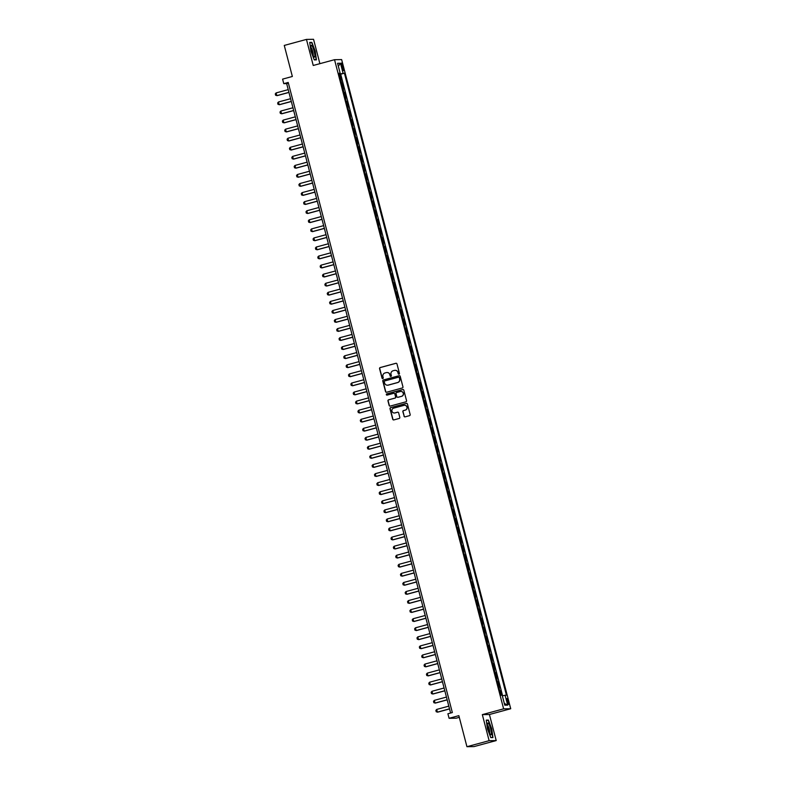 <?xml version="1.0" encoding="UTF-8"?>
<svg xmlns="http://www.w3.org/2000/svg" width="786" height="786" viewBox="0 0 786 786"><rect width="100%" height="100%" fill="white"/><g stroke="black" fill="none" stroke-linecap="round" stroke-linejoin="round"><path stroke-width="1.18" d="M399.003 374.185A0.648 0.629 -90.9 0 0 399.445 373.399L396.989 363.947A0.924 0.904 -90.9 0 0 395.879 363.289L380.208 367.543A0.924 0.904 -90.9 0 0 379.569 368.663L382.025 378.125A0.648 0.629 -90.9 0 0 382.802 378.577A0.648 0.629 -90.9 0 0 383.244 377.791L382.929 376.573A2.948 2.889 -90.9 0 1 384.973 372.967L386.28 372.613A2.948 2.889 -90.9 0 1 389.807 374.706L390.131 375.924A0.648 0.629 -90.9 0 0 390.897 376.386A0.648 0.629 -90.9 0 0 391.349 375.59L391.025 374.372A2.948 2.889 -90.9 0 1 393.079 370.766L394.385 370.412A2.948 2.889 -90.9 0 1 397.913 372.505L398.227 373.733A0.648 0.629 -90.9 0 0 399.003 374.185M508.355 701.485A3.006 0.599 74.8 0 0 506.95 698.597A3.006 0.599 74.8 0 0 507.127 701.505A3.006 0.599 74.8 0 0 508.522 704.394A3.006 0.599 74.8 0 0 508.355 701.485M404.024 416.197A0.924 0.904 -90.9 0 0 405.124 416.855L409.526 415.656A0.924 0.904 -90.9 0 0 410.164 414.536L407.423 404.033A0.924 0.904 -90.9 0 0 406.323 403.375L390.652 407.629A0.924 0.904 -90.9 0 0 390.003 408.759L392.745 419.262A0.924 0.904 -90.9 0 0 393.845 419.911L399.16 418.476A0.924 0.904 -90.9 0 0 399.799 417.346L398.63 412.846A0.924 0.904 -90.9 0 0 397.529 412.198L394.886 412.915A2.466 2.407 -90.9 0 1 391.88 410.872A2.466 2.407 -90.9 0 1 393.648 408.15L403.975 405.35A2.466 2.407 -90.9 0 1 406.981 407.394A2.466 2.407 -90.9 0 1 405.212 410.115L403.493 410.577A0.924 0.904 -90.9 0 0 402.854 411.707L404.21 416.197A0.924 0.904 -90.9 0 0 405.006 416.875M319.892 63.666L313.545 39.3L306.452 39.408L284.267 45.431L292.353 76.478L282.596 79.121L283.775 83.66L288.216 82.451L452.343 712.558L447.902 713.767L449.091 718.296L456.185 718.188L459.289 717.343M489.118 740.687L496.212 740.569L489.423 714.513L482.329 714.621L489.118 740.687L466.933 746.7L458.847 715.653L449.091 718.296M482.329 714.621L503.62 708.844L334.531 59.697L341.635 59.589L510.723 708.736L503.62 708.844M306.452 39.408L313.241 65.474L334.531 59.697M402.314 387.979A0.924 0.904 -90.9 0 0 402.953 386.859L400.221 376.356A0.924 0.904 -90.9 0 0 399.111 375.708L383.44 379.952A0.924 0.904 -90.9 0 0 382.802 381.082L385.533 391.585A0.924 0.904 -90.9 0 0 386.633 392.234L402.314 387.979M403.827 390.2L406.559 400.693A0.924 0.904 -90.9 0 1 405.92 401.823L390.239 406.077A0.924 0.904 -90.9 0 1 389.139 405.419L387.97 400.929A0.924 0.904 -90.9 0 1 388.608 399.799L394.965 398.08A0.924 0.904 -90.9 0 0 395.604 396.95L394.827 393.973A0.924 0.904 -90.9 0 0 393.727 393.314L387.105 395.112A0.648 0.629 -90.9 0 1 386.319 394.572A0.648 0.629 -90.9 0 1 386.781 393.865L402.717 389.542A0.924 0.904 -90.9 0 1 403.827 390.2M496.212 740.569L474.037 746.592L466.933 746.7M501.812 695.217L500.643 690.727L499.719 690.973M499.67 690.766L499.002 687.111L499.7 687.102L498.285 681.659L497.361 681.914M497.302 681.698L496.634 678.043L497.341 678.033L495.917 672.59L495.003 672.845M494.944 672.629L494.276 668.974L494.974 668.965L493.559 663.531L492.635 663.777M492.586 663.571L491.918 659.916L492.616 659.896L491.201 654.463L490.277 654.709M490.218 654.502L489.55 650.847L490.258 650.837L488.833 645.394L487.91 645.65M487.86 645.434L487.192 641.779L487.89 641.769L486.475 636.326L485.552 636.581M485.493 636.365L484.834 632.71L485.532 632.701L484.117 627.257L483.194 627.513M483.135 627.307L482.466 623.642L483.164 623.632L481.749 618.199L480.826 618.444M480.777 618.238L480.108 614.583L480.806 614.573L479.391 609.13L478.468 609.376M478.409 609.17L477.741 605.515L478.448 605.505L477.033 600.062L476.11 600.317M476.051 600.101L475.383 596.446L476.08 596.436L474.665 590.993L473.742 591.249M473.693 591.033L473.025 587.378L473.722 587.368L472.307 581.935L471.384 582.18M471.325 581.974L470.657 578.319L471.364 578.309L469.94 572.866L469.016 573.112M468.967 572.906L468.299 569.251L468.996 569.241L467.582 563.798L466.658 564.053M466.609 563.837L465.941 560.182L466.638 560.172L465.224 554.729L464.3 554.985M464.241 554.769L463.573 551.114L464.28 551.104L462.856 545.671L461.932 545.916M461.883 545.71L461.215 542.055L461.913 542.035L460.498 536.602L459.574 536.848M459.515 536.642L458.857 532.987L459.555 532.977L458.14 527.534L457.216 527.779M457.157 527.573L456.489 523.918L457.187 523.908L455.772 518.465L454.848 518.721M454.799 518.505L454.131 514.85L454.829 514.84L453.414 509.397L452.49 509.652M452.431 509.446L451.763 505.781L452.471 505.771L451.056 500.338L450.132 500.584M450.073 500.377L449.405 496.723L450.103 496.713L448.688 491.27L447.765 491.515M447.715 491.309L447.047 487.654L447.745 487.644L446.33 482.201L445.407 482.457M445.348 482.24L444.68 478.586L445.387 478.576L443.962 473.133L443.039 473.388M442.99 473.172L442.322 469.517L443.019 469.507L441.604 464.074L440.681 464.32M440.632 464.113L439.964 460.458L440.661 460.439L439.246 455.006L438.323 455.251M438.264 455.045L437.596 451.39L438.303 451.38L436.878 445.937L435.955 446.183M435.906 445.976L435.238 442.322L435.935 442.312L434.52 436.869L433.597 437.124M433.538 436.908L432.88 433.253L433.577 433.243L432.162 427.8L431.239 428.056M431.18 427.849L430.512 424.185L431.209 424.175L429.795 418.742L428.871 418.987M428.822 418.781L428.154 415.126L428.851 415.116L427.437 409.673L426.513 409.919M426.454 409.712L425.786 406.057L426.493 406.048L425.069 400.605L424.155 400.86M424.096 400.644L423.428 396.989L424.126 396.979L422.711 391.536L421.787 391.792M421.738 391.575L421.07 387.92L421.768 387.911L420.353 382.477L419.429 382.723M419.37 382.517L418.702 378.862L419.41 378.852L417.985 373.409L417.061 373.655M417.012 373.448L416.344 369.793L417.042 369.784L415.627 364.34L414.703 364.596M414.654 364.38L413.986 360.725L414.684 360.715L413.269 355.272L412.345 355.527M412.286 355.311L411.618 351.656L412.326 351.647L410.901 346.213L409.978 346.459M409.928 346.253L409.26 342.598L409.958 342.578L408.543 337.145L407.62 337.39M407.561 337.184L406.902 333.529L407.6 333.519L406.185 328.076L405.262 328.322M405.203 328.116L404.535 324.461L405.232 324.451L403.817 319.008L402.894 319.263M402.845 319.047L402.177 315.392L402.874 315.382L401.459 309.939L400.536 310.195M400.477 309.989L399.809 306.324L400.516 306.314L399.091 300.881L398.178 301.126M398.119 300.92L397.451 297.265L398.148 297.255L396.734 291.812L395.81 292.058M395.761 291.852L395.093 288.197L395.79 288.187L394.375 282.744L393.452 282.999M393.393 282.783L392.725 279.128L393.432 279.118L392.008 273.675L391.084 273.931M391.035 273.715L390.367 270.06L391.064 270.05L389.65 264.617L388.726 264.862M388.677 264.656L388.009 261.001L388.706 260.981L387.292 255.548L386.368 255.794M386.309 255.588L385.641 251.933L386.348 251.923L384.924 246.48L384 246.725M383.951 246.519L383.283 242.864L383.981 242.854L382.566 237.411L381.642 237.667M381.583 237.451L380.925 233.796L381.623 233.786L380.208 228.343L379.284 228.598M379.225 228.392L378.557 224.727L379.255 224.717L377.84 219.284L376.916 219.53M376.867 219.323L376.199 215.669L376.897 215.659L375.482 210.216L374.558 210.461M374.5 210.255L373.831 206.6L374.539 206.59L373.114 201.147L372.2 201.403M372.142 201.187L371.473 197.532L372.171 197.522L370.756 192.079L369.833 192.334M369.784 192.118L369.115 188.463L369.813 188.453L368.398 183.02L367.475 183.266M367.416 183.059L366.748 179.405L367.455 179.385L366.03 173.952L365.107 174.197M365.058 173.991L364.39 170.336L365.087 170.326L363.672 164.883L362.749 165.139M362.7 164.922L362.032 161.268L362.729 161.258L361.314 155.815L360.391 156.07M360.332 155.854L359.664 152.199L360.371 152.189L358.947 146.756L358.023 147.002M357.974 146.795L357.306 143.14L358.003 143.121L356.589 137.688L355.665 137.933M355.606 137.727L354.948 134.072L355.645 134.062L354.231 128.619L353.307 128.865M353.248 128.658L352.58 125.003L353.278 124.994L351.863 119.551L350.939 119.806M350.89 119.59L350.222 115.935L350.92 115.925L349.505 110.482L348.581 110.738M348.522 110.531L347.854 106.867L348.562 106.857L347.137 101.423L346.223 101.669M346.164 101.463L345.496 97.808L346.194 97.798L344.779 92.355L343.855 92.601M343.806 92.394L343.138 88.739L343.836 88.73L342.421 83.287L341.438 83.326M341.497 83.542L342.421 83.287M341.576 65.867L342.097 67.861A2.908 0.58 74.8 0 0 343.453 70.661A2.908 0.58 74.8 0 0 343.286 67.851L342.765 65.857A2.908 0.58 74.8 0 0 341.409 63.057A2.908 0.58 74.8 0 0 341.576 65.867M502.323 695.787L506.43 695.148L344.425 73.196L339.041 74.13M505.084 695.168L507.687 705.14L504.769 705.18L502.175 695.207L500.829 695.227L338.825 73.285L340.171 73.265L337.567 63.293L340.485 63.253L343.079 73.226M502.588 695.728L340.702 74.208L340.053 74.218L341.478 79.661L340.495 79.7M344.081 92.365L344.779 92.355M346.439 101.433L347.137 101.423M348.807 110.502L349.505 110.482M351.165 119.56L351.863 119.551M353.523 128.629L354.231 128.619M355.891 137.697L356.589 137.688M358.249 146.766L358.947 146.756M360.607 155.825L361.314 155.815M362.975 164.893L363.672 164.883M365.333 173.961L366.03 173.952M367.691 183.03L368.398 183.02M370.059 192.089L370.756 192.079M372.417 201.157L373.114 201.147M374.784 210.226L375.482 210.216M377.142 219.294L377.84 219.284M379.5 228.362L380.208 228.343M381.868 237.421L382.566 237.411M384.226 246.49L384.924 246.48M386.584 255.558L387.292 255.548M388.952 264.627L389.65 264.617M391.31 273.685L392.008 273.675M393.678 282.754L394.375 282.744M396.036 291.822L396.734 291.812M398.394 300.891L399.091 300.881M400.762 309.959L401.459 309.939M403.12 319.018L403.817 319.008M405.478 328.086L406.185 328.076M407.846 337.155L408.543 337.145M410.204 346.223L410.901 346.213M412.562 355.282L413.269 355.272M414.929 364.35L415.627 364.34M417.287 373.419L417.985 373.409M419.655 382.487L420.353 382.477M422.013 391.546L422.711 391.536M424.371 400.614L425.069 400.605M426.739 409.683L427.437 409.673M429.097 418.751L429.795 418.742M431.455 427.82L432.162 427.8M433.823 436.878L434.52 436.869M436.181 445.947L436.878 445.937M438.539 455.015L439.246 455.006M440.907 464.084L441.604 464.074M443.265 473.143L443.962 473.133M445.633 482.211L446.33 482.201M447.991 491.279L448.688 491.27M450.349 500.348L451.056 500.338M452.716 509.416L453.414 509.397M455.074 518.475L455.772 518.465M457.432 527.544L458.14 527.534M459.8 536.612L460.498 536.602M462.158 545.681L462.856 545.671M464.516 554.739L465.224 554.729M466.884 563.808L467.582 563.798M469.242 572.876L469.94 572.866M471.61 581.945L472.307 581.935M473.968 591.003L474.665 590.993M476.326 600.072L477.033 600.062M478.694 609.14L479.391 609.13M481.052 618.209L481.749 618.199M483.41 627.277L484.117 627.257M485.777 636.336L486.475 636.326M488.135 645.404L488.833 645.394M490.493 654.473L491.201 654.463M492.861 663.541L493.559 663.531M495.219 672.6L495.917 672.59M497.587 681.668L498.285 681.659M499.945 690.737L500.643 690.727M489.423 714.513L510.723 708.736M283.775 83.66L286.654 83.611L450.604 713.03M288.393 83.139L286.654 83.611M339.13 74.474L340.053 74.218M340.702 74.208L344.425 73.196M338.933 73.688L340.171 73.265M338.324 66.191L340.485 63.253M507.687 705.14L504.317 703.441M310.932 51.178L314.282 59.903L316.414 59.874L315.206 51.11L311.855 42.375L309.723 42.405L310.932 51.178M492.94 737.573L491.731 728.809L488.391 720.074L486.249 720.114L487.458 728.877L490.808 737.612L492.94 737.573M310.617 42.709L311.855 42.375M487.143 720.418L488.391 720.074M486.288 720.428L488.244 720.398L491.731 728.809M398.944 374.195A0.648 0.629 -90.9 0 1 398.423 373.723L398.099 372.505A2.948 2.889 -90.9 0 0 395.171 370.314M387.076 372.515A2.948 2.889 -90.9 0 1 390.003 374.696L390.318 375.924A0.648 0.629 -90.9 0 0 390.848 376.396M396.193 363.26A0.924 0.904 -90.9 0 0 396.075 363.289L380.395 367.534A0.924 0.904 -90.9 0 0 379.756 368.663L382.222 378.115A0.648 0.629 -90.9 0 0 382.743 378.597M399.426 375.679A0.924 0.904 -90.9 0 0 399.308 375.698L383.627 379.952A0.924 0.904 -90.9 0 0 382.988 381.082L385.73 391.575A0.924 0.904 -90.9 0 0 386.515 392.263M399.259 377.663A0.648 0.629 -90.9 0 0 398.482 377.211L384.718 380.945A0.648 0.629 -90.9 0 0 384.275 381.731L384.609 383.018A2.948 2.889 -90.9 0 0 388.137 385.111L397.549 382.556A2.948 2.889 -90.9 0 0 399.593 378.96L399.445 377.663A0.648 0.629 -90.9 0 0 398.728 377.192M387.537 385.209A2.948 2.889 -90.9 0 0 388.333 385.111L388.137 385.111M399.445 377.663L399.779 378.95A2.948 2.889 -90.9 0 1 397.736 382.556L388.333 385.111M394.041 393.285A0.924 0.904 -90.9 0 1 395.024 393.963L395.8 396.95A0.924 0.904 -90.9 0 1 395.161 398.07L388.795 399.799A0.924 0.904 -90.9 0 0 388.156 400.919L389.335 405.419A0.924 0.904 -90.9 0 0 390.121 406.097M403.031 389.512A0.924 0.904 -90.9 0 0 402.913 389.542L386.977 393.865A0.648 0.629 -90.9 0 0 387.046 395.122M401.567 396.291A2.466 2.407 -90.9 0 0 400.909 391.448A2.466 2.407 -90.9 0 0 400.32 391.526L396.684 392.509A0.924 0.904 -90.9 0 0 396.046 393.639L396.822 396.616A0.924 0.904 -90.9 0 0 397.922 397.274L401.754 396.282A2.466 2.407 -90.9 0 0 400.998 391.448M401.754 396.282L398.119 397.274M404.652 405.271A2.466 2.407 -90.9 0 1 405.399 410.105L403.68 410.577A0.924 0.904 -90.9 0 0 403.041 411.707L404.21 416.197M394.405 412.994A2.466 2.407 -90.9 0 0 395.083 412.905L394.886 412.915M397.834 412.169A0.924 0.904 -90.9 0 0 397.716 412.198L395.083 412.905M406.637 403.356A0.924 0.904 -90.9 0 0 406.519 403.375L390.839 407.629A0.924 0.904 -90.9 0 0 390.2 408.759L392.931 419.252A0.924 0.904 -90.9 0 0 393.727 419.94M288.216 89.633L276.112 92.915L276.819 95.637L288.924 92.355M276.112 92.915L275.277 93.907L275.631 95.263L277.163 95.627L288.953 92.434M314.135 51.169A6.101 1.208 74.8 0 0 310.991 45.785A6.101 1.208 74.8 0 0 311.649 51.208A6.101 1.208 74.8 0 0 313.978 56.808A6.101 1.208 74.8 0 0 314.135 51.169M313.083 55.354A4.176 0.825 74.8 0 0 312.69 51.463A4.176 0.825 74.8 0 0 310.961 47.504M309.763 42.729L311.718 42.699L314.96 51.159L316.139 59.648L314.194 59.677M315.245 59.893L316.139 59.648M488.715 723.778A6.101 1.208 74.8 0 0 487.517 723.493A6.101 1.208 74.8 0 0 488.086 728.573A6.101 1.208 74.8 0 0 490.12 734.006A6.101 1.208 74.8 0 0 490.503 734.517A6.101 1.208 74.8 0 0 491.181 731.255A6.101 1.208 74.8 0 0 488.715 723.778M489.609 733.053A4.176 0.825 74.8 0 0 489.344 729.654A4.176 0.825 74.8 0 0 487.89 725.675A4.176 0.825 74.8 0 0 487.487 725.203M491.771 737.592L490.719 737.386M491.486 728.858L492.665 737.356M290.584 98.702L278.47 101.984L279.177 104.705L291.292 101.414M278.47 101.984L277.645 102.976L277.998 104.332L279.531 104.695L291.311 101.502M292.942 107.761L280.838 111.052L281.545 113.764L293.65 110.482M280.838 111.052L280.003 112.034L280.356 113.4L281.889 113.764L293.669 110.571M295.3 116.829L283.196 120.111L283.903 122.832L296.017 119.551M283.196 120.111L282.361 121.103L282.714 122.469L284.247 122.832L296.037 119.629M297.668 125.898L285.554 129.179L286.271 131.901L298.375 128.619M285.554 129.179L284.728 130.171L285.082 131.527L286.615 131.891L298.395 128.698M300.026 134.966L287.922 138.248L288.629 140.969L300.733 137.678M287.922 138.248L287.087 139.24L287.44 140.596L288.973 140.959L300.753 137.766M302.394 144.025L290.28 147.316L290.987 150.028L303.101 146.746M290.28 147.316L289.445 148.299L289.798 149.664L291.331 150.028L303.121 146.835M304.752 153.093L292.647 156.375L293.355 159.096L305.459 155.815M292.647 156.375L291.812 157.367L292.166 158.733L293.699 159.096L305.479 155.893M307.11 162.162L295.005 165.443L295.713 168.165L307.817 164.883M295.005 165.443L294.17 166.436L294.524 167.791L296.057 168.155L307.847 164.962M309.478 171.23L297.363 174.512L298.071 177.233L310.185 173.952M297.363 174.512L296.538 175.504L296.892 176.86L298.425 177.223L310.205 174.03M311.836 180.289L299.731 183.58L300.439 186.302L312.543 183.01M299.731 183.58L298.896 184.572L299.25 185.928L300.783 186.292L312.563 183.099M314.194 189.357L302.089 192.639L302.797 195.36L314.901 192.079M302.089 192.639L301.254 193.631L301.608 194.997L303.141 195.36L314.931 192.157M316.562 198.426L304.447 201.707L305.155 204.429L317.269 201.147M304.447 201.707L303.622 202.7L303.976 204.055L305.508 204.429L317.289 201.226M318.92 207.494L306.815 210.776L307.523 213.497L319.627 210.216M306.815 210.776L305.98 211.768L306.334 213.124L307.866 213.487L319.647 210.294M321.278 216.563L309.173 219.844L309.88 222.566L321.995 219.274M309.173 219.844L308.338 220.837L308.692 222.192L310.224 222.556L322.014 219.363M323.645 225.621L311.531 228.913L312.248 231.624L324.353 228.343M311.531 228.913L310.706 229.895L311.06 231.261L312.592 231.624L324.372 228.431M326.003 234.69L313.899 237.971L314.606 240.693L326.711 237.411M313.899 237.971L313.064 238.964L313.418 240.329L314.95 240.693L326.73 237.49M328.371 243.758L316.257 247.04L316.964 249.761L329.079 246.48M316.257 247.04L315.422 248.032L315.775 249.388L317.308 249.751L329.098 246.558M330.729 252.827L318.625 256.108L319.332 258.83L331.437 255.538M318.625 256.108L317.79 257.101L318.143 258.456L319.676 258.82L331.456 255.627M333.087 261.885L320.983 265.177L321.69 267.898L333.795 264.607M320.983 265.177L320.148 266.159L320.501 267.525L322.034 267.888L333.824 264.695M335.455 270.954L323.341 274.235L324.048 276.957L336.162 273.675M323.341 274.235L322.515 275.228L322.869 276.593L324.402 276.957L336.182 273.754M337.813 280.022L325.709 283.304L326.416 286.025L338.52 282.744M325.709 283.304L324.873 284.296L325.227 285.652L326.76 286.025L338.54 282.822M340.171 289.091L328.067 292.372L328.774 295.094L340.878 291.812M328.067 292.372L327.231 293.365L327.585 294.721L329.118 295.084L340.908 291.891M342.539 298.159L330.425 301.441L331.132 304.162L343.246 300.871M330.425 301.441L329.599 302.433L329.953 303.789L331.486 304.153L343.266 300.959M344.897 307.218L332.792 310.509L333.5 313.221L345.604 309.939M332.792 310.509L331.957 311.492L332.311 312.857L333.844 313.221L345.624 310.028M347.255 316.286L335.15 319.568L335.858 322.289L347.972 319.008M335.15 319.568L334.315 320.56L334.669 321.926L336.202 322.289L347.992 319.087M349.623 325.355L337.508 328.636L338.226 331.358L350.33 328.076M337.508 328.636L336.683 329.629L337.037 330.985L338.57 331.348L350.35 328.155M351.981 334.423L339.876 337.705L340.584 340.426L352.688 337.135M339.876 337.705L339.041 338.697L339.395 340.053L340.928 340.417L352.718 337.223M354.348 343.482L342.234 346.773L342.942 349.485L355.056 346.204M342.234 346.773L341.399 347.756L341.753 349.122L343.286 349.485L355.075 346.292M356.706 352.55L344.602 355.832L345.309 358.554L357.414 355.272M344.602 355.832L343.767 356.824L344.121 358.19L345.653 358.554L357.434 355.351M359.064 361.619L346.96 364.9L347.667 367.622L359.772 364.34M346.96 364.9L346.125 365.893L346.479 367.249L348.011 367.612L359.801 364.419M361.432 370.687L349.318 373.969L350.025 376.69L362.14 373.409M349.318 373.969L348.493 374.961L348.846 376.317L350.379 376.681L362.159 373.488M363.79 379.746L351.686 383.037L352.393 385.759L364.498 382.468M351.686 383.037L350.851 384.03L351.204 385.386L352.737 385.749L364.517 382.556M366.148 388.815L354.044 392.096L354.751 394.818L366.865 391.536M354.044 392.096L353.209 393.088L353.562 394.454L355.095 394.818L366.885 391.615M368.516 397.883L356.402 401.165L357.109 403.886L369.224 400.605M356.402 401.165L355.577 402.157L355.93 403.523L357.463 403.886L369.243 400.683M370.874 406.952L358.77 410.233L359.477 412.955L371.582 409.673M358.77 410.233L357.935 411.225L358.288 412.581L359.821 412.945L371.601 409.752M373.232 416.02L361.128 419.302L361.835 422.023L373.949 418.732M361.128 419.302L360.293 420.294L360.646 421.65L362.179 422.013L373.969 418.82M375.6 425.079L363.486 428.37L364.203 431.082L376.307 427.8M363.486 428.37L362.66 429.353L363.014 430.718L364.547 431.082L376.327 427.889M377.958 434.147L365.854 437.429L366.561 440.15L378.665 436.869M365.854 437.429L365.018 438.421L365.372 439.787L366.905 440.15L378.695 436.947M380.326 443.216L368.212 446.497L368.919 449.219L381.033 445.937M368.212 446.497L367.376 447.489L367.74 448.845L369.263 449.209L381.053 446.016M382.684 452.284L370.579 455.566L371.287 458.287L383.391 454.996M370.579 455.566L369.744 456.558L370.098 457.914L371.631 458.277L383.411 455.084M385.042 461.343L372.937 464.634L373.645 467.356L385.749 464.064M372.937 464.634L372.102 465.617L372.456 466.982L373.989 467.346L385.779 464.153M387.41 470.411L375.295 473.693L376.003 476.414L388.117 473.133M375.295 473.693L374.47 474.685L374.824 476.051L376.356 476.414L388.137 473.211M389.768 479.48L377.663 482.761L378.371 485.483L390.475 482.201M377.663 482.761L376.828 483.754L377.182 485.109L378.714 485.483L390.495 482.28M392.126 488.548L380.021 491.83L380.729 494.551L392.843 491.27M380.021 491.83L379.186 492.822L379.54 494.178L381.072 494.541L392.862 491.348M394.493 497.617L382.379 500.898L383.087 503.62L395.201 500.328M382.379 500.898L381.554 501.89L381.908 503.246L383.44 503.61L395.22 500.417M396.851 506.675L384.747 509.967L385.454 512.678L397.559 509.397M384.747 509.967L383.912 510.949L384.266 512.315L385.798 512.678L397.578 509.485M399.209 515.744L387.105 519.025L387.812 521.747L399.927 518.465M387.105 519.025L386.27 520.018L386.624 521.383L388.156 521.747L399.946 518.544M401.577 524.812L389.463 528.094L390.18 530.815L402.285 527.534M389.463 528.094L388.638 529.086L388.991 530.442L390.524 530.805L402.304 527.612M403.935 533.881L391.831 537.162L392.538 539.884L404.643 536.592M391.831 537.162L390.996 538.155L391.349 539.51L392.882 539.874L404.672 536.681M406.303 542.939L394.189 546.231L394.896 548.942L407.01 545.661M394.189 546.231L393.354 547.213L393.717 548.579L395.24 548.942L407.03 545.749M408.661 552.008L396.557 555.289L397.264 558.011L409.368 554.729M396.557 555.289L395.722 556.282L396.075 557.647L397.608 558.011L409.388 554.808M411.019 561.076L398.915 564.358L399.622 567.079L411.726 563.798M398.915 564.358L398.08 565.35L398.433 566.706L399.966 567.07L411.756 563.876M413.387 570.145L401.273 573.426L401.98 576.148L414.094 572.866M401.273 573.426L400.447 574.419L400.801 575.774L402.334 576.138L414.114 572.945M415.745 579.203L403.64 582.495L404.348 585.216L416.452 581.925M403.64 582.495L402.805 583.487L403.159 584.843L404.692 585.206L416.472 582.013M418.103 588.272L405.998 591.553L406.706 594.275L418.82 590.993M405.998 591.553L405.163 592.546L405.517 593.911L407.05 594.275L418.84 591.072M420.471 597.34L408.356 600.622L409.064 603.343L421.178 600.062M408.356 600.622L407.531 601.614L407.885 602.98L409.418 603.343L421.198 600.14M422.829 606.409L410.724 609.69L411.432 612.412L423.536 609.13M410.724 609.69L409.889 610.683L410.243 612.039L411.776 612.402L423.556 609.209M425.197 615.477L413.082 618.759L413.79 621.48L425.904 618.189M413.082 618.759L412.247 619.751L412.601 621.107L414.134 621.471L425.924 618.277M427.555 624.536L415.44 627.827L416.158 630.539L428.262 627.257M415.44 627.827L414.615 628.81L414.969 630.176L416.501 630.539L428.282 627.346M429.913 633.604L417.808 636.886L418.516 639.608L430.62 636.326M417.808 636.886L416.973 637.878L417.327 639.244L418.859 639.608L430.649 636.405M432.28 642.673L420.166 645.954L420.874 648.676L432.988 645.394M420.166 645.954L419.331 646.947L419.695 648.303L421.217 648.666L433.007 645.473M434.638 651.741L422.534 655.023L423.241 657.744L435.346 654.453M422.534 655.023L421.699 656.015L422.053 657.371L423.585 657.735L435.365 654.542M436.996 660.8L424.892 664.091L425.599 666.813L437.704 663.522M424.892 664.091L424.057 665.084L424.411 666.44L425.943 666.803L437.733 663.61M439.364 669.868L427.25 673.15L427.957 675.872L440.072 672.59M427.25 673.15L426.425 674.142L426.778 675.508L428.311 675.872L440.091 672.669M441.722 678.937L429.618 682.219L430.325 684.94L442.43 681.659M429.618 682.219L428.783 683.211L429.136 684.567L430.669 684.94L442.449 681.737M444.08 688.005L431.976 691.287L432.683 694.009L444.797 690.727M431.976 691.287L431.141 692.279L431.494 693.635L433.027 693.999L444.817 690.806M446.448 697.074L434.334 700.355L435.041 703.077L447.155 699.786M434.334 700.355L433.508 701.348L433.862 702.704L435.395 703.067L447.175 699.874M448.806 706.133L436.702 709.424L437.409 712.136L449.513 708.854M436.702 709.424L435.866 710.406L436.22 711.772L437.753 712.136L449.533 708.943M341.714 83.296L340.77 79.671M341.645 66.152L342.765 65.857M342.165 68.146L343.286 67.851"/></g></svg>
